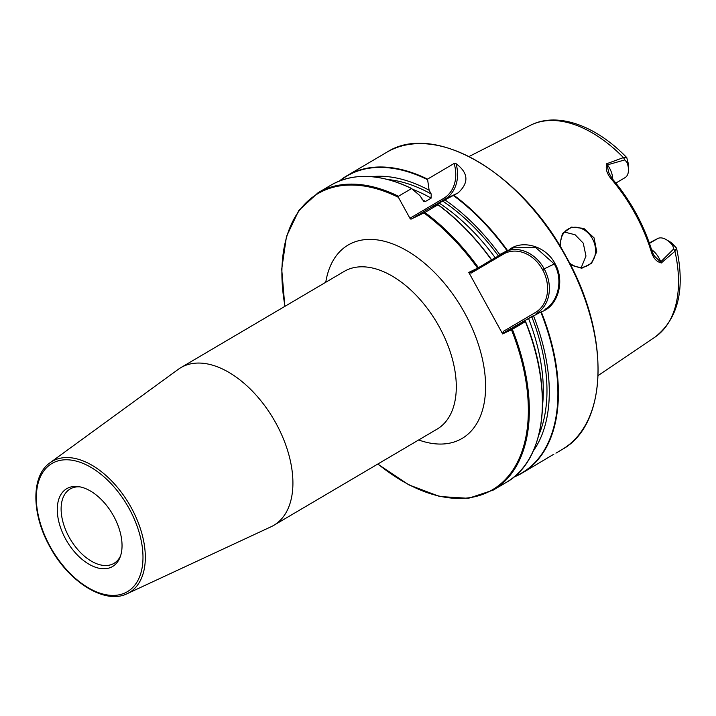<?xml version="1.0" encoding="UTF-8"?>
<svg xmlns="http://www.w3.org/2000/svg" width="716" height="716" viewBox="0 0 716 716"><rect width="100%" height="100%" fill="white"/><g stroke="black" fill="none" stroke-linecap="round" stroke-linejoin="round"><path stroke-width="1.07" d="M79.924 486.862A43.166 25.373 -120.5 0 0 71.287 488.375A43.166 25.373 -120.5 0 0 70.15 488.983A43.166 25.373 -120.5 0 0 69.658 538.11A43.166 25.373 -120.5 0 0 112.842 563.966A43.166 25.373 -120.5 0 0 113.978 563.367A43.166 25.373 -120.5 0 0 120.565 555.849M67.922 488.043A45.162 26.546 -120.5 0 0 65.657 539.076A45.162 26.546 -120.5 0 0 111.392 567.135A45.162 26.546 -120.5 0 0 120.064 557.263A45.162 26.546 -120.5 0 0 112.528 514.115A45.162 26.546 -120.5 0 0 78.438 486.612A45.162 26.546 -120.5 0 0 67.922 488.043M570.562 265.001L581.759 268.267L591.595 263.264L596.741 251.701L594.074 237.891L583.844 228.386L571.493 227.124L562.4 233.577L559.661 245.49M569.524 262.978A20.719 16.745 64.4 0 0 586.959 265.967A20.719 16.745 64.4 0 0 592.454 238.768A20.719 16.745 64.4 0 0 569.068 228.583A20.719 16.745 64.4 0 0 560.691 247.181M581.347 267.31L585.974 256.042L583.263 243.171L575.1 234.759L564.539 232.074M275.937 423.219A91.514 53.79 -120.5 0 0 180.844 367.648A91.514 53.79 -120.5 0 0 178.266 369.34L49.995 462.778A76.102 44.732 59.5 0 1 131.207 507.581A76.102 44.732 59.5 0 1 127.135 593.698L271.024 526.779A91.514 53.79 -120.5 0 0 273.754 525.347A91.514 53.79 -120.5 0 0 275.937 423.219M606.783 164.062L608.967 173.138L612.52 179.036A2.587 0.591 139.7 0 0 611.527 179.295C606.891 173.773 605.306 168.699 606.783 164.062A124.047 72.916 -120.5 0 0 606.533 163.812L623.448 157.592L626.822 157.663L627.377 160.357A11.152 6.56 59.5 0 1 628.362 165.029L628.478 169.513A16.853 9.908 -120.5 0 0 626.992 162.451L624.844 159.91L607.428 164.85A16.853 9.908 59.5 0 1 612.708 179.26M429.126 190.223L427.541 179.125L454.096 163.481L456.029 163.642C468.452 172.923 469.15 182.678 458.115 192.89L439.069 203.04L433.475 206.342L437.95 204.776L424.892 212.464L411.235 219.06A1.298 0.761 59.5 0 1 409.919 218.255L398.409 197.321L398.463 196.256L411.521 188.568L419.925 195.647L423.747 201.312L425.501 201.456L431.104 198.153L431.211 194.009L429.126 190.223A164.599 96.749 -120.5 0 0 371.64 176.682M491.606 259.756L499.383 255.442L499.759 254.565L507.035 250.743L508.065 250.77C519.986 239.135 545.35 244.97 554.99 263.56C565.631 281.683 557.245 307.03 541.412 311.72L522.877 321.565L524.712 321.269L511.716 328.921L512.343 329.333L502.605 333.916L468.783 272.402L477.626 268.169L491.641 259.819L491.391 260.669L478.395 268.321L470.152 272.277L471.146 273.109L468.783 272.402M438.103 204.678C457.703 219.186 475.558 237.569 491.641 259.819A172.296 101.269 59.5 0 0 438.094 204.686L437.95 204.776A172.556 101.421 -120.5 0 1 491.453 259.917M398.463 196.256A172.556 101.421 59.5 0 0 318.011 192.774L331.06 185.086A172.556 101.421 -120.5 0 1 411.521 188.568L411.995 188.675M499.759 254.565A164.599 96.749 -120.5 0 0 445.048 199.979M553.835 454.213L522.268 472.981A172.556 101.421 59.5 0 1 513.9 477.071L522.268 472.981A172.556 101.421 59.5 0 0 541.323 311.97M525.392 321.645A172.556 101.421 -120.5 0 1 506.248 482.423C545.771 460.576 554.014 390.811 525.562 321.511L512.343 329.333A172.556 101.421 59.5 0 1 493.199 490.111L468.416 498.318L439.669 496.51L408.809 484.839L377.753 464.075M534.897 446.936A172.296 101.269 59.5 0 0 525.562 321.511L524.712 321.269M522.948 321.735A158.773 93.322 -120.5 0 0 522.877 321.565L522.483 321.949M533.268 451.008A164.599 96.749 -120.5 0 0 533.68 316.266M615.85 183.072L624.952 177.711A16.853 9.908 -120.5 0 0 628.478 169.513M649.314 242.912L657.789 238.482A16.853 9.908 -120.5 0 1 666.22 239.609A16.853 9.908 -120.5 0 1 672.727 245.633L673.756 248.891L660.743 261.823A16.853 9.908 59.5 0 1 660.904 262.262L661.047 262.772C656.545 261.895 653.243 258.109 651.166 251.388A124.495 73.175 -120.5 0 0 635.065 213.556A124.495 73.175 -120.5 0 0 611.527 179.295M666.22 239.609L670.087 241.874A11.152 6.56 59.5 0 1 674.391 245.865L676.53 248.139L674.946 251.262L661.119 263.103A124.047 72.916 -120.5 0 0 661.047 262.772M626.992 162.451L627.377 160.357M624.844 159.91L623.448 157.592A122.955 72.271 -120.5 0 0 530.252 125.389L469.087 156.5M674.391 245.865L672.727 245.633M598.137 375.542L654.997 337.12A122.955 72.271 -120.5 0 0 674.946 251.262L673.756 248.891M612.52 179.036C630.545 200.516 643.648 224.359 651.837 250.555L651.837 250.555C654.719 257.679 653.753 254.431 654.71 256.373L660.904 262.262M532.704 316.042L503.464 332.877L511.716 328.921M544.921 309.357C557.952 302.224 563.582 279.956 554.3 264.016L535.649 247.503L513.408 247.799L499.383 255.442M502.605 333.916L503.223 331.445L535.434 312.471A33.24 26.859 64.4 0 0 542.603 269.717L542.531 269.592A33.24 26.859 64.4 0 0 503.357 254.135L471.146 273.109M511.618 328.975L511.439 329.682A171.867 101.019 -120.5 0 1 504.574 480.293A171.867 101.019 -120.5 0 1 377.905 463.977M503.464 332.877L503.223 331.445M478.297 268.375L477.626 268.169A171.867 101.019 -120.5 0 0 423.944 212.974M651.837 250.555A2.587 0.797 163 0 1 651.166 251.388M325.762 282.265A112.242 65.97 59.5 0 1 382.523 240.845A112.242 65.97 59.5 0 1 464.773 313.169A112.242 65.97 59.5 0 1 481.188 414.134A112.242 65.97 59.5 0 1 418.672 439.964M273.754 525.347L437.136 429.09A91.514 53.79 -120.5 0 0 439.32 326.952A91.514 53.79 -120.5 0 0 344.226 271.391L180.844 367.648M129.184 508.664A74.383 43.721 -120.5 0 0 53.852 462.464A74.383 43.721 -120.5 0 0 50.129 546.514A74.383 43.721 -120.5 0 0 125.461 592.714A74.383 43.721 -120.5 0 0 129.184 508.664M566.034 257.053A172.556 101.421 -120.5 0 0 386.738 152.284C434.093 121.407 521.785 172.789 566.275 256.901C610.184 334.22 608.367 424.642 561.917 449.621A172.556 101.421 -120.5 0 0 566.034 257.053M339.456 180.978A172.556 101.421 59.5 0 1 347.09 175.644A172.556 101.421 59.5 0 1 427.541 179.125M453.971 195.334A172.556 101.421 59.5 0 1 507.635 250.681M424.892 212.464A172.556 101.421 59.5 0 1 478.404 267.605L478.395 268.321M398.409 197.321A171.867 101.019 -120.5 0 0 284.995 306.278M375.981 177.228A172.296 101.269 59.5 0 1 411.7 188.532M425.501 201.456A158.773 93.322 -120.5 0 0 422.064 199.54M495.159 257.662A158.773 93.322 -120.5 0 0 439.069 203.04M431.104 198.153A158.773 93.322 -120.5 0 0 412.747 189.337M498.372 255.925A161.369 94.852 -120.5 0 0 442.748 201.089M431.211 194.009A161.369 94.852 -120.5 0 0 388 179.555M507.035 250.743A172.296 101.269 -120.5 0 0 453.479 195.602M427.389 179.6A172.296 101.269 -120.5 0 0 340.082 180.736M542.486 405.918A158.773 93.322 -120.5 0 0 528.48 318.262M538.683 435.301A161.369 94.852 -120.5 0 0 531.693 316.526M514.419 476.641A172.296 101.269 -120.5 0 0 540.956 312.445M649.484 243.377L657.789 238.482M651.542 249.589A16.853 9.908 59.5 0 1 660.743 261.823M554.3 264.016L544.196 268.849A34.538 27.906 -115.6 0 1 536.74 313.277A1.298 0.761 59.5 0 1 535.434 312.471M554.229 263.891L542.603 269.717M508.969 250.332A34.538 27.906 -115.6 0 1 544.124 268.724L542.531 269.592M458.115 192.89L444.94 199.2L411.235 219.06M456.029 163.642A34.538 27.906 -115.6 0 1 444.94 199.2A1.298 0.761 -120.5 0 1 443.625 198.395A33.24 26.859 64.4 0 0 454.096 163.481M409.919 218.255L443.625 198.395M503.133 253.473A1.298 0.761 -120.5 0 0 503.357 254.135M49.995 462.778C31.003 475.782 31.406 514.034 49.816 546.639C68.682 582.072 105.109 604.877 127.135 593.698M386.738 152.284L347.09 175.644L339.438 180.987M318.011 192.774L298.823 210.477L286.472 236.486L281.719 269.144L284.843 306.367M331.06 185.086C353.597 172.431 380.527 173.594 411.843 188.576M561.917 449.621L555.938 453.147M506.248 482.423L493.199 490.111M530.252 125.389C557.334 111.338 596.079 125.64 626.822 157.663M654.997 337.12C678.24 318.906 685.418 289.246 676.53 248.139"/></g></svg>
